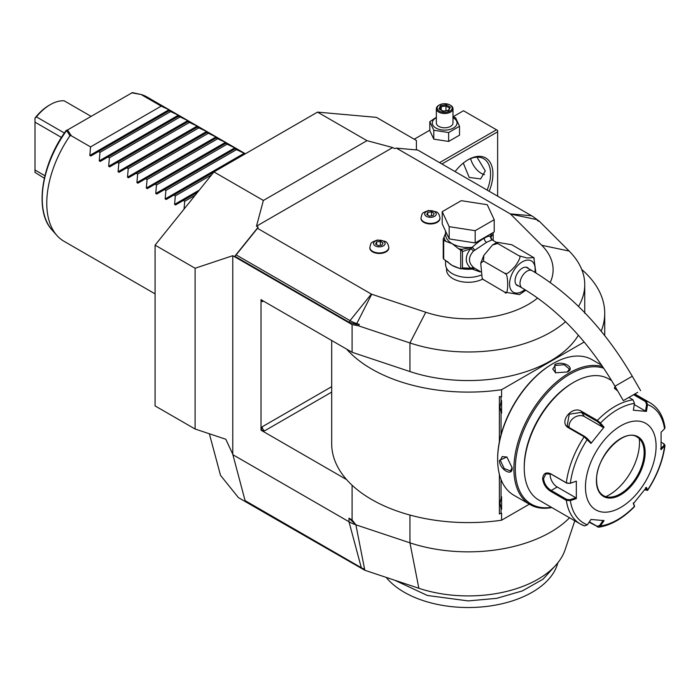 <?xml version="1.0" encoding="UTF-8"?>
<svg xmlns="http://www.w3.org/2000/svg" width="700" height="700" viewBox="0 0 700 700"><rect width="100%" height="100%" fill="white"/><g stroke="black" fill="none" stroke-linecap="round" stroke-linejoin="round"><path stroke-width="1.05" d="M476.989 157.168L485.284 170.905L480.637 178.929L469.184 177.398L463.295 163.1M467.617 160.037A33.294 19.224 -60 0 1 483.683 158.716A33.294 19.224 -60 0 1 490.577 173.959A33.294 19.224 -60 0 1 487.139 190.102M455.096 171.605A34.965 20.186 -60 0 1 468.213 159.688A34.965 20.186 -60 0 1 492.931 173.959A34.965 20.186 -60 0 1 489.169 191.275M441.919 163.992L497.639 131.819L497.639 196.166M497.639 131.819L497.639 130.463L496.466 129.78L439.565 162.636M273.464 516.994L273.735 518L364.805 570.264L364.595 569.17A15.881 9.17 180 0 1 361.305 567.709L245.079 500.605L232.767 454.239L225.811 439.25L195.099 429.012L155.076 405.904L155.076 245.14L213.938 171.92L317.529 112.114L376.39 117.364L416.412 140.472L416.412 149.669L416.412 140.472M317.529 112.114L366.975 140.656L392.7 147.551L394.38 148.523L396.401 148.129L417.751 150.036L531.615 215.775A31.859 18.392 180 0 1 536.681 219.59L538.256 221.165L539.411 221.34L535.202 218.251M416.412 149.669L416.929 149.966M195.099 429.012L195.099 268.249L232.767 255.693L352.091 324.581L358.461 325.806L359.345 324.459L356.405 324.319L349.335 322.359L234.797 256.235L258.169 227.168L256.48 226.196L263.375 200.463L366.975 140.656M263.375 200.463L213.938 171.92L166.162 199.509L165.165 198.931L165.9 190.409L164.491 189.595L156.748 194.066L155.741 193.489L156.485 184.966L155.076 184.153L147.324 188.633L146.326 188.055L147.07 179.532L145.661 178.719L137.909 183.19L136.911 182.621L137.646 174.09L136.246 173.285L128.494 177.756L127.496 177.179L128.231 168.656L126.822 167.843L119.07 172.322L118.072 171.745L118.816 163.222L117.407 162.409L109.655 166.88L108.657 166.303L109.392 157.78L107.993 156.966L100.24 161.446L99.243 160.869L99.978 152.346L98.569 151.532L90.816 156.004L89.819 155.435L90.562 146.904L71.365 135.826L69.956 135.739L66.614 130.498L131.924 92.855L141.312 94.544A83.239 48.055 -60 0 1 147.254 97.116L245.376 153.764M195.099 268.249L155.076 245.14M232.767 454.239L232.767 255.693M273.735 518L238.42 497.613L220.509 475.326L209.37 433.773M574.788 520.8L565.119 549.727A98.691 56.98 180 0 1 418.863 588.28L364.805 570.264M273.849 517.221L274.015 517.843M569.555 517.781A116.541 67.279 180 0 1 409.946 542.832L355.889 524.816A33.294 19.224 180 0 1 348.994 521.754L232.767 454.659M364.595 569.17L355.889 524.816L348.994 518.175L352.091 519.969L352.091 485.222M352.091 324.581L352.091 352.275L261.021 299.696L261.021 430.194L346.605 479.605A136.518 78.82 0 0 0 501.594 520.205L529.349 504.184M565.556 321.694A116.541 67.279 180 0 1 409.946 342.965L358.461 325.806M352.091 352.275L409.946 371.551A116.541 67.279 0 0 0 578.375 335.221M539.411 221.34L569.135 251.055A116.541 67.279 180 0 1 584.745 284.699A116.541 67.279 180 0 1 578.506 306.416M258.169 227.168L257.495 228.331L371.359 294.07A1.662 0.963 0 0 0 371.7 294.227L425.757 312.244A84.91 49.018 0 0 0 537.626 298.016M550.226 282.467A84.91 49.018 0 0 0 541.739 245.28L510.536 214.069A1.662 0.963 0 0 0 510.265 213.867L396.401 148.129M256.48 226.196L392.7 147.551M446.565 268.188L446.565 269.789A21.639 12.495 0 0 0 452.909 278.626A21.639 12.495 0 0 0 482.606 279.116L504.7 292.119C508.699 298.541 508.69 271.46 504.7 273.289C505.785 275.082 509.32 272.676 515.296 266.053C519.916 259.315 521.097 255.868 518.831 255.71L526.96 257.985L533.759 257.6L511.77 244.737L497 242.279L497.639 243.477L492.529 244.983L483.814 255.43L483.516 261.047L480.734 263.174L482.186 278.512L483.516 279.886M369.854 247.739A9.494 5.478 0 0 0 369.836 248.01A9.494 5.478 0 0 0 372.619 251.877A9.494 5.478 0 0 0 382.961 253.068A9.494 5.478 0 0 0 388.815 248.01A9.494 5.478 0 0 0 388.806 247.739M421.006 218.199A9.494 5.478 0 0 0 420.989 218.47A9.494 5.478 0 0 0 423.771 222.346A9.494 5.478 0 0 0 434.114 223.536A9.494 5.478 0 0 0 439.967 218.47A9.494 5.478 0 0 0 439.959 218.199M359.345 324.459L356.606 323.549A31.859 18.392 180 0 1 350.009 320.626L236.145 254.888L234.797 256.235M236.145 254.888L257.495 228.331M445.567 260.251L445.567 264.355A22.645 13.072 180 0 0 452.2 273.595A22.645 13.072 0 0 0 480.874 275.188M491.873 239.759L490.98 236.994L490.508 237.125L492.021 239.864L486.579 242.331L473.463 251.09C468.142 257.075 468.142 262.509 473.463 267.382L474.635 268.231L472.15 269.071L480.384 272.002M473.463 267.382L470.715 268.24L462.455 267.899L462.455 251.589L470.715 248.693C464.782 256.13 464.782 262.64 470.715 268.24L472.343 268.774L474.635 268.231L480.349 271.556M525.849 290.194L519.47 294.578L504.7 292.119M483.516 261.047L504.7 273.289M497.639 243.477L518.831 255.71M533.846 257.757L535.903 272.921M518.665 285.985A10.325 5.959 -60 0 1 517.204 285.521A10.325 5.959 -60 0 1 515.06 280.796A10.325 5.959 -60 0 1 519.566 270.41A10.325 5.959 -60 0 1 527.52 267.645A10.325 5.959 -60 0 1 528.657 268.686M636.947 392.77L623.306 400.645L636.947 392.77M628.626 397.574L637.718 392.324L628.626 397.574M491.566 233.468L490.472 237.099L491.584 239.767M490.472 237.099L490.508 236.723C489.501 235.743 487.401 236.25 484.216 238.254C481.119 239.881 477.094 242.9 472.15 247.319L474.635 249.9L472.491 247.476M449.181 238.91L442.216 223.904L442.216 211.662L461.248 200.681L487.244 204.697L494.209 219.713L494.209 231.945L475.177 242.935L449.181 238.91L449.181 226.678L442.216 211.662M494.209 219.713L475.177 230.694L475.177 242.935M475.177 230.694L449.181 226.678M445.567 233.362L443.231 239.129A25.637 14.805 0 0 0 443.695 240.135L443.695 259.166A25.637 14.805 180 0 1 443.231 258.16L443.231 239.129M444.054 237.352A24.308 14.035 0 0 0 445.953 241.439L452.2 243.688L458.456 248.657A24.308 14.035 0 0 0 461.781 249.34L472.15 247.319A22.645 13.072 0 0 1 452.2 243.688A22.645 13.072 0 0 1 445.567 234.447L445.567 231.131M447.527 261.52A22.645 13.072 0 0 0 452.2 265.44L460.705 268.844L460.705 250.11L458.456 248.657M459.401 268.24A22.645 13.072 0 0 1 452.2 265.44L443.695 259.166M445.953 241.439L443.695 240.135M462.455 251.589L461.781 249.34L460.084 249.602M462.175 251.011L460.705 250.11M472.159 247.634L470.715 248.693A3.334 0.997 -138.6 0 1 473.463 251.09M461.895 268.572L462.455 267.899M472.491 268.87L465.999 268.502M472.159 268.8L472.15 269.071A22.645 13.072 0 0 1 461.676 268.713M462.175 268.398L460.705 268.844L466.016 268.502M493.028 232.627L493.194 233.835L490.98 236.994A3.334 3.167 -33.7 0 0 491.426 239.339L491.724 239.662M490.543 237.02A1.662 1.339 17 0 1 490.508 236.723A22.645 13.072 0 0 0 490.849 234.447L490.849 233.879M493.194 240.52L493.194 233.835M383.408 241.168A5.775 3.334 180 0 1 383.408 245.875A5.775 3.334 180 0 1 375.244 245.875A5.775 3.334 0 0 1 375.244 241.168A5.775 3.334 0 0 1 383.408 241.168M376.609 241.955L375.611 244.099L378.332 245.665L382.043 245.088L383.04 242.944L380.319 241.377L376.609 241.955L376.609 244.668M380.319 241.377L380.319 245.359M434.569 211.627A5.775 3.334 180 0 1 434.569 216.344A5.775 3.334 180 0 1 426.396 216.344A5.775 3.334 0 0 1 426.396 211.627A5.775 3.334 0 0 1 434.569 211.627M427.761 212.415L426.773 214.559L429.485 216.134L433.204 215.556L434.192 213.412L431.48 211.846L427.761 212.415L427.761 215.136M431.48 211.846L431.48 215.827M355.889 524.816L352.091 519.969M331.695 340.498L331.695 443.783A136.518 78.82 0 0 0 346.605 479.605M601.169 331.17A136.518 78.82 0 0 0 604.721 313.285A136.518 78.82 0 0 0 581.744 269.517M346.605 349.108A136.518 78.82 0 0 0 501.594 389.707L584.211 342.011M499.389 441.744L499.389 396.594L501.594 396.734L501.594 389.707M501.594 520.205L501.594 513.188L499.389 513.949L499.389 474.346M261.021 430.194L264.556 430.868A3.334 1.925 60 0 1 262.203 426.79L261.223 430.071M261.223 299.574L262.203 301.735A3.334 1.925 60 0 1 262.517 300.554M501.051 434.683L501.051 412.396L499.931 407.207L501.051 402.019L501.051 397.04L501.594 396.734M601.116 364.297L601.116 364.919M501.051 513.494L501.051 508.515L499.931 503.326L501.051 498.137A13.484 7.788 -60 0 1 501.594 496.808L501.594 509.224A13.484 7.788 -60 0 1 501.051 508.515M501.051 498.137L501.051 479.535M499.931 407.172L501.594 413.105A13.484 7.788 -60 0 1 501.051 412.396M501.594 413.105L501.594 400.689A13.484 7.788 -60 0 0 501.051 402.019M501.051 397.04L499.389 396.594M499.931 503.291L501.594 509.224M552.93 363.606L552.265 363.991A77.245 44.599 120 0 0 497.639 458.596L497.639 459.41A78.243 45.176 120 0 0 513.844 495.233L530.093 504.613A78.243 45.176 120 0 0 551.81 507.544M601.816 365.321L592.095 359.704A78.243 45.176 120 0 0 552.965 363.58L552.965 363.58A78.243 45.176 120 0 0 497.639 459.41M567.446 371.945L555.45 372.794L554.733 364.604C562.634 360.08 576.1 367.85 567.446 371.945L567.455 371.936M602.735 366.669A78.243 45.176 120 0 0 569.214 372.96A78.243 45.176 120 0 0 518.096 441.91A78.243 45.176 120 0 0 530.093 504.613M499.406 460.434L506.852 456.951L512.12 467.775C512.881 477.321 499.433 469.516 499.406 460.434L500.351 460.434L502.259 456.514L507.062 457.109M603.776 368.217A77.245 44.599 120 0 0 569.923 374.185A77.245 44.599 120 0 0 516.119 457.45A77.245 44.599 120 0 0 551.381 507.29M611.66 380.616L608.65 378.875A69.921 40.373 120 0 0 573.685 382.34L572.512 383.023A68.259 39.41 120 0 0 524.247 466.62L524.247 467.976L524.247 466.62M573.685 382.34A69.921 40.373 120 0 0 524.247 467.976A69.921 40.373 120 0 0 538.729 499.984L580.221 523.941A69.921 40.373 -60 0 1 566.326 500.377L550.734 491.374C545.983 488.346 543.27 484.085 542.614 478.581C543.279 473.384 545.983 471.791 550.734 473.804L566.326 482.808L570.028 483.403L576.327 481.162L576.327 498.61L570.36 500.614L566.326 500.377L566.799 499.485L551.197 490.481C546.726 487.646 544.18 483.683 543.55 478.581L545.913 473.839L551.197 474.162L566.799 483.166L570.028 483.403M634.428 394.223L646.196 401.021L647.544 404.6L646.608 404.451L645.523 411.075L634.279 404.582M617.75 391.029L614.39 388.194L615.09 386.418M664.038 443.966L665 445.428L661.08 449.68L661.08 432.233L664.554 428.794A67.454 38.946 -60 0 0 647.544 404.6L646.441 411.39L633.351 410.226L634.462 403.428L633.028 399.84L628.863 397.442M634.462 403.428A67.454 38.946 -60 0 0 600.451 423.062L604.056 427.14L590.975 443.415L584.168 436.835L568.575 427.831C558.093 422.371 572.18 404.801 581.744 411.434L597.345 420.446L600.451 423.062L599.629 423.412L603.146 427.385L584.517 416.631A9.992 7.875 144.9 0 0 573.816 417.83A9.992 7.875 144.9 0 0 569.188 427.516M576.327 481.162L570.36 483.175A67.454 38.946 -60 0 1 587.37 439.338L587.396 438.637L584.876 436.581L569.275 427.578L567.184 425.661L569.24 414.207L581.508 412.352L597.109 421.356L599.629 423.412M614.653 388.605L615.571 387.257M633.596 394.704L645.496 401.581L646.608 404.451M664.554 428.794L664.991 427.604C663.259 416.062 658.315 407.811 650.142 402.832A69.921 40.373 -60 0 0 646.196 401.021L645.496 401.581M584.168 525.761A69.921 40.373 -60 0 1 580.221 523.941L584.535 525.928L587.37 524.808L590.975 519.452L604.056 520.616L600.451 525.98L598.666 527.205L589.129 522.191M634.401 505.724L633.29 502.898M598.666 527.205C610.846 525.359 622.773 518.534 634.454 506.73L634.375 505.461M661.255 442.269L663.574 443.608L664.554 446.233A67.454 38.946 -60 0 1 647.544 490.061L646.441 487.427L633.351 503.711L634.462 506.345A67.454 38.946 -60 0 1 600.451 525.98L599.629 525.525L597.109 526.295L589.374 521.832M587.37 524.808A67.454 38.946 -60 0 1 570.36 500.614L570.028 499.713L566.799 499.485M570.028 499.713L575.837 497.761L557.209 487.008A9.992 5.766 60 0 1 550.209 473.69M656.093 446.233A49.945 28.831 120 0 0 620.778 425.836A49.945 28.831 120 0 0 585.462 487.008A49.945 28.831 120 0 0 620.778 507.395A49.945 28.831 120 0 0 656.093 446.233M590.975 443.415L590.914 442.601L587.396 438.637M604.056 427.14L603.146 427.385M646.441 411.39L645.523 411.075M663.976 445.471L660.599 448.831M663.574 443.608L664.335 444.159M645.523 487.681L646.608 490.245L647.596 490.376L644.7 489.746M603.146 520.301L599.629 525.525M575.837 497.761L576.327 498.61M603.409 495.617C599.008 492.984 596.733 487.918 596.601 480.419C595.394 457.275 624.199 427.394 637.201 437.08A33.792 19.512 120 0 1 644.201 452.55A33.792 19.512 120 0 1 629.449 486.561A33.792 19.512 120 0 1 603.409 495.617A33.792 19.512 120 0 0 611.721 497.017A33.792 19.512 120 0 0 620.253 493.911A33.792 19.512 120 0 0 644.149 452.515A33.792 19.512 120 0 0 642.574 443.581A33.792 19.512 120 0 0 637.175 437.062M605.824 496.641A42.788 24.701 120 0 0 609.236 494.891A42.788 24.701 120 0 0 639.301 438.655M555.686 372.899L552.764 369.031L555.205 365.418L564.261 364.735L569.415 369.031L567.201 372.076M512.12 467.486L510.58 470.934L504.28 468.615L500.351 460.434M556.465 564.445L543.051 579.189L522.471 590.861L496.702 598.343L468.213 600.915L427.368 595.472L394.774 580.256M557.97 562.634L557.121 565.154A90.554 52.281 180 0 1 462.28 607.416A90.554 52.281 180 0 1 386.181 577.386M163.888 145.294A83.239 48.055 -60 0 1 163.73 146.536M161.726 157.412A83.239 48.055 -60 0 1 161.394 158.76M157.798 170.555A83.239 48.055 -60 0 1 157.264 172.016M151.673 184.966A83.239 48.055 -60 0 1 150.859 186.594M155.076 293.869L64.015 241.29A83.239 48.055 -60 0 1 56.884 235.436A83.239 48.055 -60 0 1 46.769 203.184A83.239 48.055 -60 0 1 69.956 135.739M184.03 209.125L184.739 201.276L183.33 200.471L175.577 204.942L174.58 204.365L175.324 195.843L173.915 195.029M141.995 95.051L161.192 106.129L168.945 109.751L169.942 110.329L169.207 110.757L170.607 111.562L178.36 115.185L179.357 115.763L178.623 116.191L187.784 120.628L188.781 121.205L188.037 121.625L189.446 122.439L197.199 126.061L198.196 126.639L197.461 127.067L198.861 127.872L206.614 131.495L207.611 132.072L206.876 132.501L217.035 137.515L216.291 137.935L217.7 138.749L225.453 142.371L226.45 142.949L225.706 143.377L227.115 144.191L235.865 148.383L235.13 148.811L236.53 149.625L245.289 153.825M130.742 93.538L131.924 92.855M132.274 92.584L141.312 94.544M161.192 106.129L90.562 146.904M71.365 135.826L67.567 130.008L66.246 130.375C41.23 164.097 34.143 211.102 52.062 229.994L56.884 235.436M169.207 110.757L98.569 151.532M170.607 111.562L99.978 152.346M178.623 116.191L107.993 156.966M180.031 117.005L109.392 157.78M188.037 121.625L117.407 162.409M189.446 122.439L118.816 163.222M197.461 127.067L126.822 167.843M198.861 127.872L128.231 168.656M206.876 132.501L136.246 173.285M208.285 133.315L137.646 174.09M216.291 137.935L145.661 178.719M217.7 138.749L147.07 179.532M225.706 143.377L155.076 184.153M227.115 144.191L156.485 184.966M235.13 148.811L164.491 189.595M236.53 149.625L165.9 190.409M211.496 174.956L175.324 195.843M197.619 192.22L183.33 200.471M195.178 195.248L184.739 201.276M66.614 130.498L66.614 130.498A80.894 46.708 120 0 0 52.062 229.994M125.921 157.491A39.953 23.065 120 0 0 126.166 156.196M126.726 146.151A39.953 23.065 120 0 0 126.621 145.058M124.25 136.701A39.953 23.065 120 0 0 123.769 135.826M44.328 178.255L35 172.393L35 118.195L36.409 116.874L64.374 133.018M91.149 116.393L64.199 100.826A39.953 23.065 120 0 0 50.304 104.632L50.304 104.632A39.953 23.065 120 0 0 36.409 116.874M111.3 144.183A39.953 23.065 120 0 0 111.405 142.966M35 118.195L35 118.064A38.29 22.111 -60 0 1 49.123 105.315L50.304 104.632M61.46 137.445L35 122.168M44.914 175.744L35 170.021M452.988 116.821L463.505 110.749L496.466 129.78M429.809 130.2L414.216 139.204M470.627 158.611A15.82 9.135 -120 0 0 484.523 174.624M452.988 116.926L455.543 117.696L459.524 126.271L459.524 135.17L448.648 141.444L433.79 139.151L429.809 130.576L429.809 121.678L436.345 117.259M452.988 117.696A12.381 7.149 180 0 1 453.425 117.933A12.381 7.149 180 0 1 453.425 128.039A12.381 7.149 180 0 1 435.908 128.039A12.381 7.149 180 0 1 436.345 117.696M459.524 126.271L448.648 132.554L433.79 130.252L429.809 121.678M452.988 108.71A8.321 4.804 0 0 1 447.851 113.155A8.321 4.804 0 0 1 438.777 112.114A8.321 4.804 180 0 1 436.345 108.71L436.345 122.981A8.321 4.804 0 0 0 438.777 126.385A8.321 4.804 0 0 0 447.851 127.426A8.321 4.804 0 0 0 452.988 122.981L452.988 108.71A8.321 4.804 0 0 0 450.555 105.315L449.96 104.974A7.49 4.323 180 0 0 439.373 104.974A7.49 4.323 180 0 0 439.373 111.09A7.49 4.323 0 0 0 449.96 111.09A7.49 4.323 0 0 0 449.96 104.974M448.648 132.554L448.648 141.444M433.79 130.252L433.79 139.151M436.345 108.71A8.321 4.804 180 0 1 438.777 105.315A8.321 4.804 180 0 1 439.092 105.14M438.961 108.911L443.135 111.326L448.84 110.442L450.371 107.152L446.197 104.737L440.493 105.621L438.961 108.911L439.915 109.462M440.493 105.621L441.184 106.724L440.02 109.235M446.197 104.737L445.944 105.98L441.184 106.724L441.184 109.909M450.371 107.152L448.192 110.521M448.84 110.442L448.149 110.74L448.84 110.442M445.944 110.723L445.944 105.98L449.374 107.966M348.994 518.175L348.994 521.754L361.305 567.709M425.757 312.244L409.946 342.965L409.946 371.551M541.739 245.28L569.135 251.055M510.536 214.069L536.681 219.59M510.265 213.867L531.615 215.775M371.7 294.227L356.405 324.319M349.335 322.359L350.009 320.626L371.359 294.07M534.887 272.309A18.078 10.439 120 0 0 522.366 261.826A18.078 10.439 120 0 0 509.582 283.964A18.078 10.439 120 0 0 522.366 291.34A18.078 10.439 120 0 0 524.878 289.608M526.059 267.181L532.061 270.655A9.992 5.766 120 0 0 527.074 271.145A9.992 5.766 120 0 0 520.546 279.947A9.992 5.766 120 0 0 522.077 287.954C557.865 309.181 588.831 341.941 614.976 386.234L623.306 400.645M532.061 270.655C571.226 293.965 604.634 329.158 632.284 376.241L614.976 386.234M484.216 238.254A3.334 1.925 -120 0 0 486.579 242.331M369.836 248.01L369.836 247.459A9.494 5.478 0 0 0 372.619 251.335A9.494 5.478 180 0 0 382.961 252.525A9.494 5.478 180 0 0 388.815 247.459L388.815 248.01M420.989 218.47L420.989 217.928A9.494 5.478 0 0 0 423.771 221.804A9.494 5.478 180 0 0 434.114 222.994A9.494 5.478 180 0 0 439.967 217.928L439.967 218.47M409.946 515.06L409.946 542.832L418.863 588.28M331.695 392.105L264.556 430.868M263.375 301.053L262.203 301.735M331.695 386.671L262.203 426.79M597.109 421.356L597.345 420.446A69.921 40.373 -60 0 1 633.028 399.84M566.799 483.166L566.326 482.808A69.921 40.373 -60 0 1 584.168 436.835L584.876 436.581M550.734 473.804L551.197 474.162M568.575 427.831L569.275 427.578M581.744 411.434L581.508 412.352L584.517 416.631M597.345 526.934L597.109 526.295M550.734 491.374L551.197 490.481L557.209 487.008M542.614 478.581L543.55 478.581M645.146 452.55A34.458 19.897 120 0 0 620.778 438.48A34.458 19.897 120 0 0 596.409 480.69A34.458 19.897 120 0 0 620.778 494.76A34.458 19.897 120 0 0 645.146 452.55M554.733 364.604L555.205 365.418M89.819 155.435L168.945 109.751M99.243 160.869L178.36 115.185M108.657 166.303L187.784 120.628M118.072 171.745L197.199 126.061M127.496 177.179L206.614 131.495M136.911 182.621L216.029 136.938M146.326 188.055L225.453 142.371M155.741 193.489L234.868 147.814M165.165 198.931L244.282 153.248M174.58 204.365L199.343 190.067M145.11 179.034A80.894 46.708 120 0 0 145.845 177.459M150.876 164.832A80.894 46.708 120 0 0 151.349 163.406M154.472 151.883A80.894 46.708 120 0 0 154.744 150.57M156.31 139.947A80.894 46.708 120 0 0 156.406 138.74M156.555 128.931A80.894 46.708 120 0 0 156.485 127.82M155.225 118.825A80.894 46.708 120 0 0 154.989 117.801M153.16 118.86A79.284 45.78 -60 0 1 153.388 119.884M154.534 128.949A79.284 45.78 -60 0 1 154.586 130.069M154.306 139.947A79.284 45.78 -60 0 1 154.184 141.173M152.451 151.891A79.284 45.78 -60 0 1 152.154 153.221M148.803 164.876A79.284 45.78 -60 0 1 148.295 166.329M142.905 179.156A79.284 45.78 -60 0 1 142.109 180.766M584.745 284.699L584.745 313.285M497 242.279L492.529 244.983M483.814 255.43L480.734 263.174M482.186 278.512L482.711 279.265M533.759 257.6L534.284 258.352M516.066 284.489L522.077 287.954M632.284 376.241L640.605 390.661M496.58 242.471L491.942 239.803M369.836 247.459C371.262 242.611 369.985 242.777 377.414 240.021L385 241.299C386.96 241.999 388.229 244.055 388.815 247.459M420.989 217.928C422.415 213.08 421.137 213.237 428.566 210.481L436.161 211.768C438.113 212.468 439.381 214.524 439.967 217.928M604.721 335.589L604.721 313.285M552.965 363.58L552.265 363.991M634.83 393.995L650.142 402.832M634.506 506.511L634.419 505.619M647.596 490.376C657.108 475.79 662.909 460.81 665 445.428M438.777 105.315L439.373 104.974M439.635 109.016L443.319 111.142M443.293 111.134L448.429 110.337"/></g></svg>

